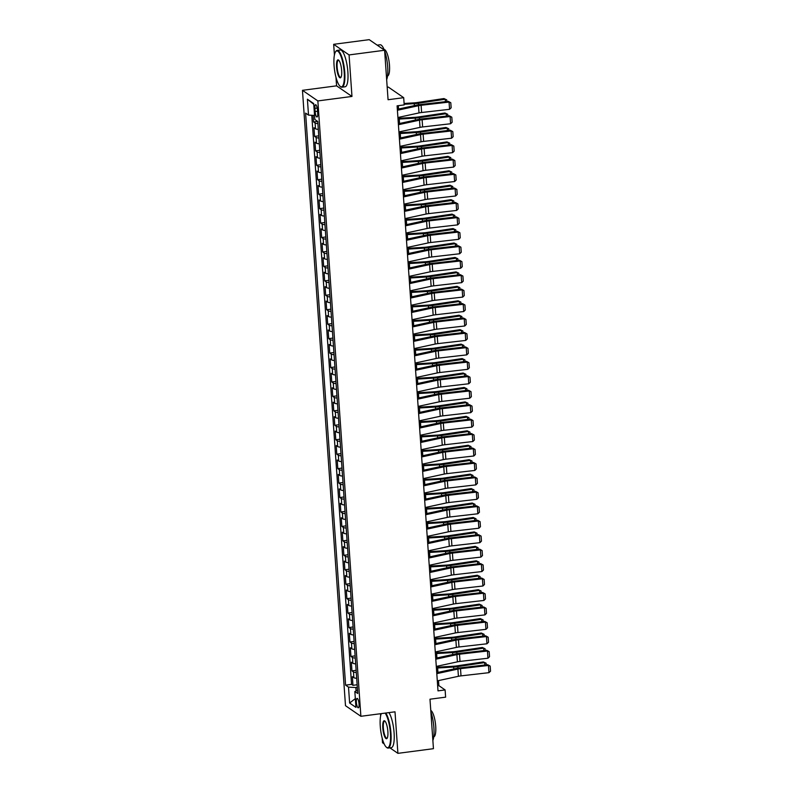 <?xml version="1.0" encoding="UTF-8"?>
<svg xmlns="http://www.w3.org/2000/svg" width="793" height="793" viewBox="0 0 793 793"><rect width="100%" height="100%" fill="white"/><g stroke="black" fill="none" stroke-linecap="round" stroke-linejoin="round"><path stroke-width="1.19" d="M359.041 704.025A4.748 1.229 -97.5 0 0 357.088 698.395A4.748 1.229 -97.5 0 0 356.374 702.192A4.748 1.229 -97.5 0 0 358.327 707.822A4.748 1.229 -97.5 0 0 359.041 704.025M380.481 713.73L380.63 715.871M382.186 738.184L382.513 742.744L384.139 743.864M302.46 90.323L345.49 705.691L360.884 716.297L317.854 100.929L302.46 90.323L336.579 85.842L351.973 96.449L349.069 54.925L333.675 44.319L334.418 55.004M335.974 77.308L336.579 85.842M333.675 44.319L369.211 39.65L384.605 50.256L388.064 99.73L403.696 97.678L388.302 87.071L387.182 87.22M389.918 747.849L397.908 753.35L433.444 748.681L429.984 699.208L445.616 697.156L445.111 689.94L438.866 685.638L438.519 680.602M349.069 54.925L384.605 50.256M313.106 115.362L313.572 121.953L317.656 121.418M318.3 129.368A5.938 1.308 176 0 1 315.495 128.773L313.978 127.732L314.583 136.396L318.756 135.851M319.311 143.811A5.938 1.308 -4 0 1 316.506 143.226L314.98 142.175L315.594 150.839L319.767 150.293M320.322 158.253A5.938 1.308 -4 0 1 317.517 157.668L315.991 156.618L316.595 165.291L320.778 164.736M321.334 172.705A5.938 1.308 -4 0 1 318.518 172.111L317.002 171.07L317.606 179.733L321.78 179.188M322.345 187.148A5.938 1.308 -4 0 1 319.529 186.553L318.013 185.512L318.617 194.176L322.791 193.631M323.356 201.591A5.938 1.308 -4 0 1 320.541 201.006L319.024 199.955L319.629 208.628L323.802 208.073M324.357 216.043A5.938 1.308 -4 0 1 321.552 215.448L320.035 214.397L320.64 223.071L324.813 222.526M325.368 230.485A5.938 1.308 -4 0 1 322.563 229.891L321.046 228.85L321.651 237.513L325.824 236.968M326.379 244.928A5.938 1.308 -4 0 1 323.574 244.343L322.057 243.292L322.662 251.956L326.835 251.411M327.39 259.37A5.938 1.308 -4 0 1 324.585 258.786L323.068 257.735L323.673 266.408L327.846 265.853M328.401 273.823A5.938 1.308 -4 0 1 325.596 273.228L324.079 272.187L324.684 280.851L328.857 280.306M329.412 288.265A5.938 1.308 -4 0 1 326.607 287.671L325.08 286.63L325.695 295.293L329.868 294.748M330.423 302.708A5.938 1.308 -4 0 1 327.618 302.123L326.092 301.072L326.696 309.736L330.879 309.191M331.434 317.16A5.938 1.308 -4 0 1 328.619 316.566L327.103 315.515L327.707 324.188L331.88 323.633M332.445 331.603A5.938 1.308 -4 0 1 329.63 331.008L328.114 329.967L328.718 338.631L332.891 338.086M333.456 346.045A5.938 1.308 -4 0 1 330.641 345.461L329.125 344.41L329.729 353.073L333.903 352.528M334.458 360.488A5.938 1.308 -4 0 1 331.652 359.903L330.136 358.852L330.74 367.526L334.914 366.971M335.469 374.94A5.938 1.308 -4 0 1 332.663 374.346L331.147 373.295L331.752 381.968L335.925 381.423M336.48 389.383A5.938 1.308 -4 0 1 333.675 388.788L332.158 387.747L332.763 396.411L336.936 395.866M337.491 403.825A5.938 1.308 -4 0 1 334.686 403.24L333.169 402.19L333.774 410.853L337.947 410.308M338.502 418.268A5.938 1.308 -4 0 1 335.697 417.683L334.18 416.632L334.785 425.306L338.958 424.751M339.513 432.72A5.938 1.308 -4 0 1 336.708 432.126L335.181 431.085L335.796 439.748L339.969 439.203M340.524 447.163A5.938 1.308 -4 0 1 337.719 446.568L336.192 445.527L336.807 454.191L340.98 453.646M341.535 461.605A5.938 1.308 -4 0 1 338.72 461.02L337.203 459.97L337.808 468.643L341.991 468.088M342.546 476.058A5.938 1.308 -4 0 1 339.731 475.463L338.214 474.412L338.819 483.086L342.992 482.541M343.557 490.5A5.938 1.308 -4 0 1 340.742 489.905L339.226 488.865L339.83 497.528L344.003 496.983M344.568 504.943A5.938 1.308 -4 0 1 341.753 504.358L340.237 503.307L340.841 511.971L345.014 511.426M345.57 519.385A5.938 1.308 -4 0 1 342.764 518.8L341.248 517.75L341.852 526.423L346.026 525.868M346.581 533.838A5.938 1.308 -4 0 1 343.775 533.243L342.259 532.202L342.863 540.866L347.037 540.32M347.592 548.28A5.938 1.308 -4 0 1 344.786 547.685L343.27 546.645L343.875 555.308L348.048 554.763M348.603 562.723A5.938 1.308 -4 0 1 345.798 562.138L344.281 561.087L344.886 569.751L349.059 569.205M349.614 577.165A5.938 1.308 -4 0 1 346.809 576.58L345.282 575.53L345.897 584.203L350.07 583.648M350.625 591.618A5.938 1.308 -4 0 1 347.82 591.023L346.293 589.982L346.908 598.646L351.081 598.1M351.636 606.06A5.938 1.308 -4 0 1 348.831 605.465L347.304 604.425L347.909 613.088L352.092 612.543M352.647 620.503A5.938 1.308 -4 0 1 349.832 619.918L348.315 618.867L348.92 627.541L353.093 626.985M353.658 634.955A5.938 1.308 -4 0 1 350.843 634.36L349.326 633.31L349.931 641.983L354.104 641.438M354.669 649.398A5.938 1.308 -4 0 1 351.854 648.803L350.337 647.762L350.942 656.426L355.115 655.88M355.67 663.84A5.938 1.308 -4 0 1 352.865 663.255L351.349 662.205L351.953 670.868L356.126 670.323M403.696 97.678L404.202 104.904L397.095 105.836L438.004 690.872L445.111 689.94M314.89 108.373L315.118 111.555A4.599 1.199 -97.5 0 0 317.002 117.007A4.599 1.199 -97.5 0 0 317.696 113.33L317.468 110.148A4.599 1.199 -97.5 0 0 315.584 104.696A4.599 1.199 -97.5 0 0 314.89 108.373L317.2 108.076M357.524 690.237L354.838 691.506L357.752 693.508L317.745 121.478L314.841 119.475L313.721 103.586L307.397 99.224L308.517 115.114L305.602 113.112L345.599 685.142L348.514 687.144L355.859 687.551L356.097 690.911M354.838 691.506L355.948 707.396L349.624 703.034L348.514 687.144M317.894 123.589A5.938 1.308 176 0 1 315.089 122.994L313.572 121.953M311.778 115.292L351.567 684.359L352.964 685.321L357.137 684.765M356.681 678.283A5.938 1.308 -4 0 1 353.876 677.698L352.36 676.647L352.964 685.321M356.285 672.504A5.938 1.308 176 0 1 353.47 671.919L351.953 670.868M355.274 658.061A5.938 1.308 176 0 1 352.459 657.476L350.942 656.426M354.263 643.619A5.938 1.308 176 0 1 351.448 643.024L349.931 641.983M353.252 629.176A5.938 1.308 176 0 1 350.447 628.581L348.92 627.541M352.241 614.724A5.938 1.308 176 0 1 349.435 614.139L347.909 613.088M351.23 600.281A5.938 1.308 176 0 1 348.424 599.696L346.908 598.646M350.219 585.839A5.938 1.308 176 0 1 347.413 585.244L345.897 584.203M349.207 571.396A5.938 1.308 176 0 1 346.402 570.801L344.886 569.751M348.196 556.944A5.938 1.308 176 0 1 345.391 556.359L343.875 555.308M347.185 542.501A5.938 1.308 176 0 1 344.38 541.906L342.863 540.866M346.184 528.059A5.938 1.308 176 0 1 343.369 527.464L341.852 526.423M345.173 513.606A5.938 1.308 176 0 1 342.358 513.021L340.841 511.971M344.162 499.164A5.938 1.308 176 0 1 341.347 498.579L339.83 497.528M343.151 484.721A5.938 1.308 176 0 1 340.346 484.126L338.819 483.086M342.14 470.279A5.938 1.308 176 0 1 339.335 469.684L337.808 468.643M341.129 455.826A5.938 1.308 176 0 1 338.324 455.241L336.807 454.191M340.118 441.384A5.938 1.308 176 0 1 337.312 440.799L335.796 439.748M339.107 426.941A5.938 1.308 176 0 1 336.301 426.347L334.785 425.306M338.096 412.499A5.938 1.308 176 0 1 335.29 411.904L333.774 410.853M337.084 398.046A5.938 1.308 176 0 1 334.279 397.462L332.763 396.411M336.083 383.604A5.938 1.308 176 0 1 333.268 383.009L331.752 381.968M335.072 369.161A5.938 1.308 176 0 1 332.257 368.567L330.74 367.526M334.061 354.709A5.938 1.308 176 0 1 331.246 354.124L329.729 353.073M333.05 340.266A5.938 1.308 176 0 1 330.245 339.682L328.718 338.631M332.039 325.824A5.938 1.308 176 0 1 329.234 325.229L327.707 324.188M331.028 311.381A5.938 1.308 176 0 1 328.223 310.787L326.696 309.736M330.017 296.929A5.938 1.308 176 0 1 327.212 296.344L325.695 295.293M329.006 282.486A5.938 1.308 176 0 1 326.201 281.892L324.684 280.851M327.995 268.044A5.938 1.308 176 0 1 325.189 267.449L323.673 266.408M326.984 253.601A5.938 1.308 176 0 1 324.178 253.007L322.662 251.956M325.973 239.149A5.938 1.308 176 0 1 323.167 238.564L321.651 237.513M324.971 224.706A5.938 1.308 176 0 1 322.156 224.112L320.64 223.071M323.96 210.264A5.938 1.308 176 0 1 321.145 209.669L319.629 208.628M322.949 195.812A5.938 1.308 176 0 1 320.134 195.227L318.617 194.176M321.938 181.369A5.938 1.308 176 0 1 319.133 180.784L317.606 179.733M320.927 166.927A5.938 1.308 176 0 1 318.122 166.332L316.595 165.291M319.916 152.484A5.938 1.308 176 0 1 317.111 151.889L315.594 150.839M318.905 138.032A5.938 1.308 176 0 1 316.1 137.447L314.583 136.396M351.973 96.449L317.854 100.929M397.908 753.35L395.003 711.817L360.884 716.297M437.944 672.405L437.508 666.16M436.933 657.962L436.497 651.707M435.922 643.51L435.486 637.265M434.911 629.067L434.475 622.822M433.9 614.625L433.464 608.38M432.889 600.182L432.453 593.927M431.888 585.73L431.442 579.485M430.877 571.287L430.44 565.042M429.865 556.845L429.429 550.59M428.854 542.392L428.418 536.147M427.843 527.95L427.407 521.705M426.832 513.507L426.396 507.262M425.821 499.065L425.385 492.81M424.81 484.612L424.374 478.367M423.799 470.17L423.363 463.925M422.788 455.727L422.352 449.482M421.787 441.285L421.341 435.03M420.776 426.832L420.34 420.587M419.765 412.39L419.328 406.145M418.754 397.947L418.317 391.692M417.742 383.495L417.306 377.25M416.731 369.052L416.295 362.807M415.72 354.61L415.284 348.365M414.709 340.167L414.273 333.912M413.698 325.715L413.262 319.47M412.687 311.272L412.251 305.027M411.676 296.83L411.24 290.575M410.675 282.377L410.239 276.133M409.664 267.935L409.228 261.69M408.653 253.492L408.217 247.247M407.642 239.05L407.205 232.795M406.631 224.597L406.194 218.353M405.619 210.155L405.183 203.91M404.608 195.712L404.172 189.468M403.597 181.27L403.161 175.015M402.586 166.817L402.15 160.573M401.575 152.375L401.139 146.13M400.574 137.932L400.128 131.678M399.563 123.48L399.127 117.235M398.552 109.037L398.314 105.677M357.316 687.353L355.859 687.551M437.647 685.796L438.866 685.638M314.553 115.441L308.517 115.114M351.567 684.359L345.599 685.142M313.78 104.309L307.397 99.224M349.624 703.034L355.333 698.613M397.402 110.277L418.506 105.707A7.424 1.636 176 0 1 421.113 105.281L449.066 102.089L448.283 101.345L420.33 104.537A11.132 2.448 -4 0 0 416.434 105.162L397.333 109.305M397.908 117.503L419.011 112.923A7.424 1.636 176 0 1 421.608 112.507L449.572 109.315L449.066 102.089L450.791 102.733L451.148 107.789L449.572 109.315M448.283 101.345L450.791 102.733M445.408 101.673L445.24 99.244L418.436 103.239A11.132 2.448 176 0 1 414.253 103.665L404.152 104.279M446.727 99.849L443.941 98.56L446.727 99.849L446.846 101.504M404.103 103.467L414.352 102.842A7.424 1.636 -4 0 0 417.148 102.555L443.941 98.56M344.202 72.361A18.11 4.699 -97.5 0 0 335.608 51.733A18.11 4.699 -97.5 0 0 334.051 65.363A18.11 4.699 -97.5 0 0 340.147 86.328A18.11 4.699 -97.5 0 0 344.202 72.361M335.608 51.733L335.945 51.258A18.556 4.817 82.5 0 1 337.144 50.405A18.556 4.817 82.5 0 1 344.757 72.391A18.556 4.817 82.5 0 1 341.971 87.21A18.556 4.817 82.5 0 1 340.594 86.695L340.147 86.328M341.664 70.617A9.06 2.349 82.5 0 1 340.891 77.427A9.06 2.349 82.5 0 1 336.589 67.118A9.06 2.349 82.5 0 1 338.621 60.129A9.06 2.349 82.5 0 1 341.664 70.617M338.849 60.357A8.614 2.23 -97.5 0 0 338.433 60.268A8.614 2.23 -97.5 0 0 337.144 67.147A8.614 2.23 -97.5 0 0 340.673 77.347A8.614 2.23 -97.5 0 0 341.059 77.149M377.19 45.151L380.065 44.775A18.556 4.817 82.5 0 1 384.278 50.038M384.655 51.059A18.556 4.817 82.5 0 1 387.678 66.761A18.556 4.817 82.5 0 1 386.657 79.657M384.06 49.493A13.362 3.469 82.5 0 1 389.492 65.323A13.362 3.469 82.5 0 1 387.529 75.979M337.144 50.405L340.266 49.999A18.556 4.817 82.5 0 1 347.879 71.985A18.556 4.817 82.5 0 1 345.094 86.794L341.971 87.21M381.274 713.621A18.11 4.699 -97.5 0 0 380.263 726.239A18.11 4.699 -97.5 0 0 386.36 747.194A18.11 4.699 -97.5 0 0 390.414 733.228A18.11 4.699 -97.5 0 0 385.111 713.115M385.804 713.026A18.556 4.817 82.5 0 1 390.969 733.257A18.556 4.817 82.5 0 1 388.183 748.077A18.556 4.817 82.5 0 1 386.806 747.571L386.36 747.194M387.876 731.483A9.06 2.349 82.5 0 1 387.103 738.303A9.06 2.349 82.5 0 1 382.801 727.984A9.06 2.349 82.5 0 1 384.833 721.006A9.06 2.349 82.5 0 1 387.876 731.483M385.061 721.224A8.614 2.23 -97.5 0 0 384.645 721.144A8.614 2.23 -97.5 0 0 383.356 728.014A8.614 2.23 -97.5 0 0 386.885 738.214A8.614 2.23 -97.5 0 0 387.271 738.025M430.867 711.936A18.556 4.817 82.5 0 1 433.89 727.627A18.556 4.817 82.5 0 1 432.869 740.533M430.768 710.449A13.362 3.469 82.5 0 1 435.704 726.19A13.362 3.469 82.5 0 1 433.751 736.856M388.927 712.62A18.556 4.817 82.5 0 1 394.091 732.851A18.556 4.817 82.5 0 1 391.306 747.67L388.183 748.077M398.413 124.719L419.517 120.149A7.424 1.636 176 0 1 422.114 119.733L450.077 116.531L449.294 115.788L421.341 118.98A11.132 2.448 -4 0 0 417.435 119.614L398.344 123.748M398.919 131.945L420.022 127.376A7.424 1.636 176 0 1 422.619 126.949L450.583 123.758L450.077 116.531L451.802 117.176L452.159 122.231L450.583 123.758M449.294 115.788L451.802 117.176M399.424 139.172L420.528 134.592A7.424 1.636 176 0 1 423.125 134.176L451.088 130.984L450.305 130.23L422.352 133.422A11.132 2.448 -4 0 0 418.446 134.057L399.355 138.19M399.93 146.388L421.033 141.818A7.424 1.636 176 0 1 423.631 141.402L451.594 138.2L451.088 130.984L452.813 131.628L453.16 136.683L451.594 138.2M450.305 130.23L452.813 131.628M400.435 153.614L421.539 149.034A7.424 1.636 176 0 1 424.136 148.618L452.099 145.426L451.316 144.673L423.353 147.875A11.132 2.448 -4 0 0 419.457 148.499L400.366 152.643M400.941 160.84L422.045 156.261A7.424 1.636 176 0 1 424.642 155.844L452.605 152.653L452.099 145.426L453.824 146.071L454.171 151.126L452.605 152.653M451.316 144.673L453.824 146.071M401.446 168.057L422.55 163.487A7.424 1.636 176 0 1 425.147 163.061L453.11 159.869L452.327 159.125L424.364 162.317A11.132 2.448 -4 0 0 420.468 162.942L401.377 167.085M401.952 175.283L423.056 170.703A7.424 1.636 176 0 1 425.653 170.287L453.616 167.095L453.11 159.869L454.835 160.513L455.182 165.568L453.616 167.095M452.327 159.125L454.835 160.513M446.419 116.115L446.251 113.686L419.447 117.681A11.132 2.448 176 0 1 415.264 118.107L399.256 119.079M447.738 114.301L444.952 113.002L447.738 114.301L447.857 115.947M399.196 118.266L415.363 117.285A7.424 1.636 -4 0 0 418.159 116.997L444.952 113.002M318.34 129.883L318.727 135.434M447.43 130.558L447.262 128.129L420.459 132.124A11.132 2.448 176 0 1 416.275 132.56L400.257 133.521M448.749 128.744L445.963 127.455L448.749 128.744L448.868 130.399M400.207 132.709L416.375 131.727A7.424 1.636 -4 0 0 419.16 131.44L445.963 127.455M319.351 144.336L319.738 149.887M448.441 145.01L448.263 142.581L421.47 146.566A11.132 2.448 176 0 1 417.287 147.002L401.268 147.974M449.76 143.186L446.974 141.897L449.76 143.186L449.879 144.841M401.218 147.151L417.386 146.18A7.424 1.636 -4 0 0 420.171 145.892L446.974 141.897M320.362 158.778L320.749 164.329M449.453 159.452L449.274 157.024L422.481 161.019A11.132 2.448 176 0 1 418.298 161.445L402.279 162.416M450.771 157.629L447.986 156.34L450.771 157.629L450.89 159.284M402.229 161.603L418.397 160.622A7.424 1.636 -4 0 0 421.182 160.335L447.986 156.34M321.363 173.221L321.76 178.772M402.457 182.499L423.561 177.929A7.424 1.636 176 0 1 426.158 177.513L454.121 174.311L453.338 173.568L425.375 176.76A11.132 2.448 -4 0 0 421.479 177.394L402.388 181.528M402.963 189.725L424.067 185.156A7.424 1.636 176 0 1 426.664 184.729L454.627 181.538L454.121 174.311L455.836 174.956L456.193 180.011L454.627 181.538M453.338 173.568L455.836 174.956M450.454 173.895L450.285 171.466L423.492 175.461A11.132 2.448 176 0 1 419.309 175.897L403.29 176.859M451.782 172.081L448.997 170.782L451.782 172.081L451.891 173.736M403.231 176.046L419.408 175.065A7.424 1.636 -4 0 0 422.193 174.777L448.997 170.782M322.374 187.673L322.761 193.224M403.468 196.951L424.572 192.372A7.424 1.636 176 0 1 427.169 191.956L455.123 188.764L454.349 188.01L426.386 191.202A11.132 2.448 -4 0 0 422.491 191.837L403.399 195.97M403.974 204.168L425.078 199.598A7.424 1.636 176 0 1 427.675 199.182L455.628 195.98L455.123 188.764L456.847 189.408L457.204 194.463L455.628 195.98M454.349 188.01L456.847 189.408M451.465 188.338L451.296 185.909L424.503 189.904A11.132 2.448 176 0 1 420.32 190.34L404.301 191.311M452.793 186.524L450.008 185.235L452.793 186.524L452.902 188.179M404.242 190.489L420.419 189.517A7.424 1.636 -4 0 0 423.204 189.22L450.008 185.235M323.385 202.116L323.772 207.667M404.48 211.394L425.583 206.824A7.424 1.636 176 0 1 428.18 206.398L456.134 203.206L455.36 202.453L427.397 205.655A11.132 2.448 -4 0 0 423.502 206.279L404.41 210.423M404.975 218.62L426.089 214.041A7.424 1.636 176 0 1 428.686 213.624L456.639 210.432L456.134 203.206L457.858 203.851L458.215 208.906L456.639 210.432M455.36 202.453L457.858 203.851M452.476 202.79L452.307 200.361L425.504 204.346A11.132 2.448 176 0 1 421.331 204.782L405.312 205.754M453.804 200.966L451.019 199.677L453.804 200.966L453.913 202.621M405.253 204.941L421.43 203.96A7.424 1.636 -4 0 0 424.215 203.672L451.019 199.677M324.396 216.558L324.783 222.109M405.481 225.836L426.594 221.267A7.424 1.636 176 0 1 429.191 220.851L457.145 217.649L456.362 216.905L428.408 220.097A11.132 2.448 -4 0 0 424.513 220.722L405.421 224.865M405.986 233.063L427.1 228.483A7.424 1.636 176 0 1 429.697 228.067L457.65 224.875L457.145 217.649L458.869 218.293L459.226 223.348L457.65 224.875M456.362 216.905L458.869 218.293M453.487 217.232L453.318 214.804L426.515 218.799A11.132 2.448 176 0 1 422.332 219.225L406.323 220.196M454.805 215.409L452.02 214.12L454.805 215.409L454.924 217.064M406.264 219.383L422.441 218.402A7.424 1.636 -4 0 0 425.226 218.115L452.02 214.12M325.408 231.001L325.794 236.552M406.492 240.289L427.605 235.709A7.424 1.636 176 0 1 430.202 235.293L458.156 232.101L457.373 231.348L429.419 234.54A11.132 2.448 -4 0 0 425.524 235.174L406.422 239.308M406.997 247.505L428.101 242.936A7.424 1.636 176 0 1 430.708 242.509L458.661 239.317L458.156 232.101L459.881 232.745L460.237 237.801L458.661 239.317M457.373 231.348L459.881 232.745M454.498 231.675L454.33 229.246L427.526 233.241A11.132 2.448 176 0 1 423.343 233.677L407.334 234.639M455.816 229.861L453.031 228.562L455.816 229.861L455.935 231.516M407.275 233.826L423.452 232.845A7.424 1.636 -4 0 0 426.238 232.557L453.031 228.562M326.419 245.453L326.805 251.004M407.503 254.731L428.607 250.152A7.424 1.636 176 0 1 431.214 249.736L459.167 246.544L458.384 245.79L430.43 248.992A11.132 2.448 -4 0 0 426.535 249.617L407.433 253.75M408.008 261.948L429.112 257.378A7.424 1.636 176 0 1 431.709 256.962L459.672 253.76L459.167 246.544L460.892 247.188L461.248 252.243L459.672 253.76M458.384 245.79L460.892 247.188M455.509 246.117L455.341 243.689L428.537 247.684A11.132 2.448 176 0 1 424.354 248.12L408.345 249.091M456.827 244.303L454.042 243.015L456.827 244.303L456.946 245.959M408.286 248.268L424.453 247.297A7.424 1.636 -4 0 0 427.249 247.01L454.042 243.015M327.43 259.896L327.816 265.447M408.514 269.174L429.618 264.604A7.424 1.636 176 0 1 432.215 264.178L460.178 260.986L459.395 260.243L431.442 263.435A11.132 2.448 -4 0 0 427.536 264.059L408.445 268.203M409.019 276.4L430.123 271.821A7.424 1.636 176 0 1 432.72 271.404L460.683 268.212L460.178 260.986L461.903 261.631L462.26 266.686L460.683 268.212M459.395 260.243L461.903 261.631M456.52 260.57L456.352 258.141L429.548 262.136A11.132 2.448 176 0 1 425.365 262.562L409.357 263.534M457.839 258.746L455.053 257.457L457.839 258.746L457.957 260.401M409.297 262.721L425.464 261.74A7.424 1.636 -4 0 0 428.26 261.452L455.053 257.457M328.441 274.338L328.827 279.889M409.525 283.616L430.629 279.047A7.424 1.636 176 0 1 433.226 278.63L461.189 275.429L460.406 274.685L432.453 277.877A11.132 2.448 -4 0 0 428.547 278.512L409.456 282.645M410.031 290.843L431.134 286.273A7.424 1.636 176 0 1 433.731 285.847L461.695 282.655L461.189 275.429L462.914 276.073L463.261 281.128L461.695 282.655M460.406 274.685L462.914 276.073M457.531 275.012L457.363 272.584L430.559 276.579A11.132 2.448 176 0 1 426.376 277.005L410.368 277.976M458.85 273.198L456.064 271.9L458.85 273.198L458.969 274.844M410.308 277.163L426.475 276.182A7.424 1.636 -4 0 0 429.261 275.895L456.064 271.9M329.452 288.781L329.838 294.342M410.536 298.069L431.64 293.489A7.424 1.636 176 0 1 434.237 293.073L462.2 289.881L461.417 289.128L433.454 292.32A11.132 2.448 -4 0 0 429.558 292.954L410.467 297.088M411.042 305.285L432.145 300.716A7.424 1.636 176 0 1 434.742 300.299L462.706 297.097L462.2 289.881L463.925 290.525L464.272 295.581L462.706 297.097M461.417 289.128L463.925 290.525M458.542 289.455L458.374 287.026L431.57 291.021A11.132 2.448 176 0 1 427.387 291.457L411.369 292.429M459.861 287.641L457.075 286.352L459.861 287.641L459.98 289.296M411.319 291.606L427.486 290.625A7.424 1.636 -4 0 0 430.272 290.337L457.075 286.352M330.463 303.233L330.85 308.784M411.547 312.511L432.651 307.932A7.424 1.636 176 0 1 435.248 307.515L463.211 304.324L462.428 303.57L434.465 306.772A11.132 2.448 -4 0 0 430.569 307.397L411.478 311.54M412.053 319.738L433.156 315.158A7.424 1.636 176 0 1 435.754 314.742L463.717 311.55L463.211 304.324L464.936 304.968L465.283 310.023L463.717 311.55M462.428 303.57L464.936 304.968M459.553 303.907L459.375 301.479L432.581 305.464A11.132 2.448 176 0 1 428.398 305.9L412.38 306.871M460.872 302.083L458.086 300.795L460.872 302.083L460.991 303.739M412.33 306.058L428.498 305.077A7.424 1.636 -4 0 0 431.283 304.79L458.086 300.795M331.464 317.676L331.861 323.227M412.558 326.954L433.662 322.384A7.424 1.636 176 0 1 436.259 321.958L464.222 318.766L463.439 318.023L435.476 321.215A11.132 2.448 -4 0 0 431.58 321.839L412.489 325.982M413.064 334.18L434.167 329.601A7.424 1.636 176 0 1 436.765 329.184L464.728 325.992L464.222 318.766L465.937 319.41L466.294 324.466L464.728 325.992M463.439 318.023L465.937 319.41M460.555 318.35L460.386 315.921L433.593 319.916A11.132 2.448 176 0 1 429.409 320.342L413.391 321.314M461.883 316.526L459.097 315.237L461.883 316.526L461.992 318.181M413.331 320.501L429.509 319.52A7.424 1.636 -4 0 0 432.294 319.232L459.097 315.237M332.475 332.118L332.872 337.669M413.569 341.396L434.673 336.827A7.424 1.636 176 0 1 437.27 336.41L465.233 333.209L464.45 332.465L436.487 335.657A11.132 2.448 -4 0 0 432.591 336.291L413.5 340.425M414.075 348.623L435.179 344.053A7.424 1.636 176 0 1 437.776 343.627L465.729 340.435L465.233 333.209L466.948 333.853L467.305 338.908L465.729 340.435M464.45 332.465L466.948 333.853M461.566 332.792L461.397 330.364L434.604 334.359A11.132 2.448 176 0 1 430.421 334.795L414.402 335.756M462.894 330.978L460.109 329.68L462.894 330.978L463.003 332.634M414.342 334.943L430.52 333.962A7.424 1.636 -4 0 0 433.305 333.675L460.109 329.68M333.486 346.571L333.873 352.122M414.58 355.849L435.684 351.269A7.424 1.636 176 0 1 438.281 350.853L466.234 347.661L465.461 346.908L437.498 350.109A11.132 2.448 -4 0 0 433.602 350.734L414.511 354.868M415.086 363.065L436.19 358.495A7.424 1.636 176 0 1 438.787 358.079L466.74 354.877L466.234 347.661L467.959 348.305L468.316 353.361L466.74 354.877M465.461 346.908L467.959 348.305M462.577 347.235L462.408 344.806L435.615 348.801A11.132 2.448 176 0 1 431.432 349.237L415.413 350.209M463.905 345.421L461.12 344.132L463.905 345.421L464.014 347.076M415.354 349.386L431.531 348.414A7.424 1.636 -4 0 0 434.316 348.127L461.12 344.132M334.497 361.013L334.884 366.564M415.582 370.291L436.695 365.722A7.424 1.636 176 0 1 439.292 365.295L467.246 362.104L466.472 361.36L438.509 364.552A11.132 2.448 -4 0 0 434.614 365.176L415.522 369.32M416.087 377.518L437.201 372.938A7.424 1.636 176 0 1 439.798 372.522L467.751 369.33L467.246 362.104L468.97 362.748L469.327 367.803L467.751 369.33M466.472 361.36L468.97 362.748M463.588 361.687L463.419 359.259L436.616 363.253A11.132 2.448 176 0 1 432.443 363.68L416.424 364.651M464.916 359.863L462.131 358.575L464.916 359.863L465.025 361.519M416.365 363.838L432.542 362.857A7.424 1.636 -4 0 0 435.327 362.57L462.131 358.575M335.508 375.456L335.895 381.007M416.593 384.734L437.706 380.164A7.424 1.636 176 0 1 440.303 379.748L468.257 376.546L467.474 375.803L439.52 378.995A11.132 2.448 -4 0 0 435.625 379.619L416.523 383.762M417.098 391.96L438.202 387.38A7.424 1.636 176 0 1 440.809 386.964L468.762 383.772L468.257 376.546L469.981 377.19L470.338 382.246L468.762 383.772M467.474 375.803L469.981 377.19M464.599 376.13L464.43 373.701L437.627 377.696A11.132 2.448 176 0 1 433.444 378.122L417.435 379.094M465.917 374.306L463.132 373.017L465.917 374.306L466.036 375.961M417.376 378.281L433.553 377.299A7.424 1.636 -4 0 0 436.338 377.012L463.132 373.017M336.519 389.898L336.906 395.449M417.604 399.186L438.707 394.607A7.424 1.636 176 0 1 441.314 394.19L469.268 390.999L468.485 390.245L440.531 393.437A11.132 2.448 -4 0 0 436.636 394.071L417.534 398.205M418.109 406.403L439.213 401.833A7.424 1.636 176 0 1 441.82 401.407L469.773 398.215L469.268 390.999L470.992 391.643L471.349 396.698L469.773 398.215M468.485 390.245L470.992 391.643M465.61 390.572L465.441 388.144L438.638 392.139A11.132 2.448 176 0 1 434.455 392.575L418.446 393.536M466.928 388.758L464.143 387.46L466.928 388.758L467.047 390.414M418.387 392.723L434.554 391.742A7.424 1.636 -4 0 0 437.349 391.455L464.143 387.46M337.531 404.351L337.917 409.902M418.615 413.629L439.719 409.049A7.424 1.636 176 0 1 442.316 408.633L470.279 405.441L469.496 404.688L441.542 407.889A11.132 2.448 -4 0 0 437.637 408.514L418.545 412.647M419.12 420.855L440.224 416.275A7.424 1.636 176 0 1 442.821 415.859L470.784 412.657L470.279 405.441L472.004 406.085L472.36 411.141L470.784 412.657M469.496 404.688L472.004 406.085M466.621 405.025L466.453 402.586L439.649 406.581A11.132 2.448 176 0 1 435.466 407.017L419.457 407.989M467.939 403.201L465.154 401.912L467.939 403.201L468.058 404.856M419.398 407.166L435.565 406.194A7.424 1.636 -4 0 0 438.36 405.907L465.154 401.912M338.542 418.793L338.928 424.344M419.626 428.071L440.73 423.502A7.424 1.636 176 0 1 443.327 423.075L471.29 419.884L470.507 419.14L442.553 422.332A11.132 2.448 -4 0 0 438.648 422.956L419.556 427.1M420.131 435.298L441.235 430.718A7.424 1.636 176 0 1 443.832 430.302L471.795 427.11L471.29 419.884L473.015 420.528L473.362 425.583L471.795 427.11M470.507 419.14L473.015 420.528M467.632 419.467L467.464 417.039L440.66 421.033A11.132 2.448 176 0 1 436.477 421.46L420.468 422.431M468.95 417.643L466.165 416.355L468.95 417.643L469.069 419.299M420.409 421.618L436.576 420.637A7.424 1.636 -4 0 0 439.372 420.349L466.165 416.355M339.553 433.236L339.939 438.787M420.637 442.514L441.741 437.944A7.424 1.636 176 0 1 444.338 437.528L472.301 434.326L471.518 433.583L443.555 436.774A11.132 2.448 -4 0 0 439.659 437.409L420.568 441.542M421.142 449.74L442.246 445.17A7.424 1.636 176 0 1 444.843 444.744L472.806 441.552L472.301 434.326L474.026 434.97L474.373 440.026L472.806 441.552M471.518 433.583L474.026 434.97M468.643 433.91L468.475 431.481L441.671 435.476A11.132 2.448 176 0 1 437.488 435.902L421.47 436.874M469.962 432.096L467.176 430.797L469.962 432.096L470.08 433.751M421.42 436.061L437.587 435.079A7.424 1.636 -4 0 0 440.373 434.792L467.176 430.797M340.564 447.688L340.95 453.239M421.648 456.966L442.752 452.387A7.424 1.636 176 0 1 445.349 451.97L473.312 448.779L472.529 448.025L444.566 451.217A11.132 2.448 -4 0 0 440.67 451.851L421.579 455.985M422.154 464.183L443.257 459.613A7.424 1.636 176 0 1 445.854 459.197L473.817 455.995L473.312 448.779L475.037 449.423L475.384 454.478L473.817 455.995M472.529 448.025L475.037 449.423M469.654 448.352L469.476 445.924L442.682 449.918A11.132 2.448 176 0 1 438.499 450.355L422.481 451.326M470.973 446.538L468.187 445.25L470.973 446.538L471.092 448.194M422.431 450.503L438.598 449.532A7.424 1.636 -4 0 0 441.384 449.234L468.187 445.25M341.565 462.131L341.961 467.682M422.659 471.409L443.763 466.829A7.424 1.636 176 0 1 446.36 466.413L474.323 463.221L473.54 462.468L445.577 465.669A11.132 2.448 -4 0 0 441.681 466.294L422.59 470.437M423.165 478.635L444.268 474.055A7.424 1.636 176 0 1 446.865 473.639L474.829 470.447L474.323 463.221L476.048 463.865L476.395 468.921L474.829 470.447M473.54 462.468L476.048 463.865M423.67 485.851L444.774 481.282A7.424 1.636 176 0 1 447.371 480.865L475.334 477.664L474.551 476.92L446.588 480.112A11.132 2.448 -4 0 0 442.692 480.736L423.601 484.88M424.176 493.077L445.279 488.498A7.424 1.636 176 0 1 447.876 488.082L475.83 484.89L475.334 477.664L477.049 478.308L477.406 483.363L475.83 484.89M474.551 476.92L477.049 478.308M424.681 500.304L445.785 495.724A7.424 1.636 176 0 1 448.382 495.308L476.335 492.116L475.562 491.363L447.599 494.554A11.132 2.448 -4 0 0 443.703 495.189L424.612 499.322M425.187 507.52L446.29 502.95A7.424 1.636 176 0 1 448.888 502.524L476.841 499.332L476.335 492.116L478.06 492.75L478.417 497.816L476.841 499.332M475.562 491.363L478.06 492.75M470.655 462.805L470.487 460.376L443.693 464.361A11.132 2.448 176 0 1 439.51 464.797L423.492 465.769M471.984 460.981L469.198 459.692L471.984 460.981L472.103 462.636M423.432 464.956L439.609 463.974A7.424 1.636 -4 0 0 442.395 463.687L469.198 459.692M342.576 476.573L342.972 482.124M471.666 477.247L471.498 474.819L444.704 478.813A11.132 2.448 176 0 1 440.521 479.24L424.503 480.211M472.995 475.423L470.209 474.135L472.995 475.423L473.104 477.079M424.443 479.398L440.621 478.417A7.424 1.636 -4 0 0 443.406 478.129L470.209 474.135M343.587 491.016L343.974 496.567M472.678 491.69L472.509 489.261L445.716 493.256A11.132 2.448 176 0 1 441.532 493.692L425.514 494.654M474.006 489.876L471.22 488.577L474.006 489.876L474.115 491.531M425.454 493.841L441.632 492.859A7.424 1.636 -4 0 0 444.417 492.572L471.22 488.577M344.598 505.468L344.985 511.019M425.682 514.746L446.796 510.167A7.424 1.636 176 0 1 449.393 509.75L477.346 506.558L476.573 505.805L448.61 509.007A11.132 2.448 -4 0 0 444.714 509.631L425.623 513.765M426.188 521.963L447.302 517.393A7.424 1.636 176 0 1 449.899 516.977L477.852 513.775L477.346 506.558L479.071 507.203L479.428 512.258L477.852 513.775M476.573 505.805L479.071 507.203M473.689 506.132L473.52 503.704L446.717 507.698A11.132 2.448 176 0 1 442.544 508.135L426.525 509.106M475.017 504.318L472.231 503.03L475.017 504.318L475.126 505.974M426.465 508.283L442.643 507.312A7.424 1.636 -4 0 0 445.428 507.024L472.231 503.03M345.609 519.911L345.996 525.462M426.693 529.189L447.807 524.619A7.424 1.636 176 0 1 450.404 524.193L478.357 521.001L477.574 520.258L449.621 523.449A11.132 2.448 -4 0 0 445.725 524.074L426.634 528.217M427.199 536.415L448.313 531.835A7.424 1.636 176 0 1 450.91 531.419L478.863 528.227L478.357 521.001L480.082 521.645L480.439 526.701L478.863 528.227M477.574 520.258L480.082 521.645M474.7 520.585L474.531 518.156L447.728 522.151A11.132 2.448 176 0 1 443.545 522.577L427.536 523.549M476.018 518.761L473.233 517.472L476.018 518.761L476.137 520.416M427.477 522.736L443.654 521.754A7.424 1.636 -4 0 0 446.439 521.467L473.233 517.472M346.62 534.353L347.007 539.904M427.705 543.631L448.808 539.062A7.424 1.636 176 0 1 451.415 538.645L479.368 535.444L478.585 534.7L450.632 537.892A11.132 2.448 -4 0 0 446.737 538.516L427.635 542.66M428.21 550.857L449.314 546.288A7.424 1.636 176 0 1 451.921 545.862L479.874 542.67L479.368 535.444L481.093 536.088L481.45 541.143L479.874 542.67M478.585 534.7L481.093 536.088M475.711 535.027L475.542 532.599L448.739 536.593A11.132 2.448 176 0 1 444.556 537.02L428.547 537.991M477.029 533.213L474.244 531.915L477.029 533.213L477.148 534.859M428.488 537.178L444.655 536.197A7.424 1.636 -4 0 0 447.45 535.909L474.244 531.915M347.631 548.796L348.018 554.347M428.716 558.084L449.819 553.504A7.424 1.636 176 0 1 452.416 553.088L480.38 549.896L479.596 549.143L451.643 552.334A11.132 2.448 -4 0 0 447.748 552.969L428.646 557.102M429.221 565.3L450.325 560.73A7.424 1.636 176 0 1 452.922 560.314L480.885 557.112L480.38 549.896L482.104 550.54L482.461 555.596L480.885 557.112M479.596 549.143L482.104 550.54M476.722 549.47L476.553 547.041L449.75 551.036A11.132 2.448 176 0 1 445.567 551.472L429.558 552.434M478.04 547.656L475.255 546.367L478.04 547.656L478.159 549.311M429.499 551.621L445.666 550.639A7.424 1.636 -4 0 0 448.461 550.352L475.255 546.367M348.642 563.248L349.029 568.799M429.727 572.526L450.83 567.947A7.424 1.636 176 0 1 453.427 567.53L481.391 564.338L480.608 563.585L452.654 566.787A11.132 2.448 -4 0 0 448.749 567.411L429.657 571.555M430.232 579.752L451.336 575.173A7.424 1.636 176 0 1 453.933 574.756L481.896 571.565L481.391 564.338L483.115 564.983L483.462 570.038L481.896 571.565M480.608 563.585L483.115 564.983M477.733 563.922L477.564 561.494L450.761 565.478A11.132 2.448 176 0 1 446.578 565.915L430.569 566.886M479.051 562.098L476.266 560.81L479.051 562.098L479.17 563.754M430.51 566.063L446.677 565.092A7.424 1.636 -4 0 0 449.472 564.804L476.266 560.81M349.654 577.691L350.04 583.242M430.738 586.969L451.841 582.399A7.424 1.636 176 0 1 454.439 581.973L482.402 578.781L481.619 578.038L453.655 581.229A11.132 2.448 -4 0 0 449.76 581.854L430.668 585.997M431.243 594.195L452.347 589.615A7.424 1.636 176 0 1 454.944 589.199L482.907 586.007L482.402 578.781L484.126 579.425L484.473 584.481L482.907 586.007M481.619 578.038L484.126 579.425M478.744 578.365L478.575 575.936L451.772 579.931A11.132 2.448 176 0 1 447.589 580.357L431.57 581.328M480.062 576.541L477.277 575.252L480.062 576.541L480.181 578.196M431.521 580.516L447.688 579.534A7.424 1.636 -4 0 0 450.474 579.247L477.277 575.252M350.665 592.133L351.051 597.684M431.749 601.411L452.853 596.842A7.424 1.636 176 0 1 455.45 596.425L483.413 593.223L482.63 592.48L454.667 595.672A11.132 2.448 -4 0 0 450.771 596.306L431.679 600.44M432.254 608.637L453.358 604.068A7.424 1.636 176 0 1 455.955 603.642L483.918 600.45L483.413 593.223L485.138 593.868L485.485 598.923L483.918 600.45M482.63 592.48L485.138 593.868M479.755 592.807L479.577 590.379L452.783 594.373A11.132 2.448 176 0 1 448.6 594.809L432.581 595.771M481.073 590.993L478.288 589.695L481.073 590.993L481.192 592.649M432.532 594.958L448.699 593.977A7.424 1.636 -4 0 0 451.485 593.689L478.288 589.695M351.666 606.586L352.062 612.137M432.76 615.864L453.864 611.284A7.424 1.636 176 0 1 456.461 610.868L484.424 607.676L483.641 606.923L455.678 610.114A11.132 2.448 -4 0 0 451.782 610.749L432.691 614.882M433.265 623.08L454.369 618.51A7.424 1.636 176 0 1 456.966 618.094L484.929 614.892L484.424 607.676L486.149 608.32L486.496 613.376L484.929 614.892M483.641 606.923L486.149 608.32M480.766 607.25L480.588 604.821L453.794 608.816A11.132 2.448 176 0 1 449.611 609.252L433.593 610.223M482.085 605.436L479.299 604.147L482.085 605.436L482.203 607.091M433.543 609.401L449.71 608.429A7.424 1.636 -4 0 0 452.496 608.132L479.299 604.147M352.677 621.028L353.073 626.579M433.771 630.306L454.875 625.736A7.424 1.636 176 0 1 457.472 625.31L485.435 622.118L484.652 621.365L456.689 624.567A11.132 2.448 -4 0 0 452.793 625.191L433.702 629.335M434.277 637.532L455.38 632.953A7.424 1.636 176 0 1 457.977 632.536L485.94 629.345L485.435 622.118L487.15 622.763L487.507 627.818L485.94 629.345M484.652 621.365L487.15 622.763M481.767 621.702L481.599 619.274L454.805 623.258A11.132 2.448 176 0 1 450.622 623.695L434.604 624.666M483.096 619.878L480.31 618.59L483.096 619.878L483.205 621.534M434.544 623.853L450.721 622.872A7.424 1.636 -4 0 0 453.507 622.584L480.31 618.59M353.688 635.471L354.075 641.022M434.782 644.749L455.886 640.179A7.424 1.636 176 0 1 458.483 639.763L486.436 636.561L485.663 635.817L457.7 639.009A11.132 2.448 -4 0 0 453.804 639.634L434.713 643.777M435.288 651.975L456.391 647.395A7.424 1.636 176 0 1 458.988 646.979L486.942 643.787L486.436 636.561L488.161 637.205L488.518 642.261L486.942 643.787M485.663 635.817L488.161 637.205M482.778 636.145L482.61 633.716L455.816 637.711A11.132 2.448 176 0 1 451.633 638.137L435.615 639.108M484.107 634.321L481.321 633.032L484.107 634.321L484.216 635.976M435.555 638.296L451.732 637.314A7.424 1.636 -4 0 0 454.518 637.027L481.321 633.032M354.699 649.913L355.086 655.464M435.793 659.201L456.897 654.621A7.424 1.636 176 0 1 459.494 654.205L487.447 651.013L486.674 650.26L458.711 653.452A11.132 2.448 -4 0 0 454.815 654.086L435.724 658.22M436.289 666.417L457.402 661.848A7.424 1.636 176 0 1 459.999 661.421L487.953 658.23L487.447 651.013L489.172 651.648L489.529 656.713L487.953 658.23M486.674 650.26L489.172 651.648M483.789 650.587L483.621 648.159L456.818 652.153A11.132 2.448 176 0 1 452.644 652.589L436.626 653.551M485.118 648.773L482.332 647.475L485.118 648.773L485.227 650.429M436.566 652.738L452.744 651.757A7.424 1.636 -4 0 0 455.529 651.469L482.332 647.475M355.71 664.365L356.097 669.916M436.794 673.644L457.908 669.064A7.424 1.636 176 0 1 460.505 668.648L488.458 665.456L487.675 664.703L459.722 667.904A11.132 2.448 -4 0 0 455.826 668.529L436.735 672.662M437.3 680.86L458.413 676.29A7.424 1.636 176 0 1 461.011 675.874L488.964 672.672L488.458 665.456L490.183 666.1L490.54 671.156L488.964 672.672M487.675 664.703L490.183 666.1M484.801 665.03L484.632 662.601L457.829 666.596A11.132 2.448 176 0 1 453.646 667.032L437.637 668.003M486.119 663.216L483.334 661.927L486.119 663.216L486.238 664.871M437.577 667.181L453.755 666.209A7.424 1.636 -4 0 0 456.54 665.922L483.334 661.927M356.721 678.808L357.108 684.359M315.495 128.773L315.089 122.994M353.876 677.698L353.47 671.919M352.865 663.255L352.459 657.476M351.854 648.803L351.448 643.024M350.843 634.36L350.447 628.581M349.832 619.918L349.435 614.139M348.831 605.465L348.424 599.696M347.82 591.023L347.413 585.244M346.809 576.58L346.402 570.801M345.798 562.138L345.391 556.359M344.786 547.685L344.38 541.906M343.775 533.243L343.369 527.464M342.764 518.8L342.358 513.021M341.753 504.358L341.347 498.579M340.742 489.905L340.346 484.126M339.731 475.463L339.335 469.684M338.72 461.02L338.324 455.241M337.719 446.568L337.312 440.799M336.708 432.126L336.301 426.347M335.697 417.683L335.29 411.904M334.686 403.24L334.279 397.462M333.675 388.788L333.268 383.009M332.663 374.346L332.257 368.567M331.652 359.903L331.246 354.124M330.641 345.461L330.245 339.682M329.63 331.008L329.234 325.229M328.619 316.566L328.223 310.787M327.618 302.123L327.212 296.344M326.607 287.671L326.201 281.892M325.596 273.228L325.189 267.449M324.585 258.786L324.178 253.007M323.574 244.343L323.167 238.564M322.563 229.891L322.156 224.112M321.552 215.448L321.145 209.669M320.541 201.006L320.134 195.227M319.529 186.553L319.133 180.784M318.518 172.111L318.122 166.332M317.517 157.668L317.111 151.889M316.506 143.226L316.1 137.447M317.547 111.238L315.118 111.555M418.506 105.707L419.011 112.923M421.113 105.281L421.608 112.507M418.545 104.775L418.436 103.239M414.392 105.608L414.253 103.665M419.517 120.149L420.022 127.376M422.114 119.733L422.619 126.949M420.528 134.592L421.033 141.818M423.125 134.176L423.631 141.402M421.539 149.034L422.045 156.261M424.136 148.618L424.642 155.844M422.55 163.487L423.056 170.703M425.147 163.061L425.653 170.287M419.556 119.218L419.447 117.681M415.403 120.05L415.264 118.107M420.568 133.66L420.459 132.124M416.414 134.493L416.275 132.56M421.579 148.113L421.47 146.566M417.425 148.945L417.287 147.002M422.59 162.555L422.481 161.019M418.436 163.388L418.298 161.445M423.561 177.929L424.067 185.156M426.158 177.513L426.664 184.729M423.601 176.998L423.492 175.461M419.438 177.83L419.309 175.897M424.572 192.372L425.078 199.598M427.169 191.956L427.675 199.182M424.602 191.45L424.503 189.904M420.449 192.273L420.32 190.34M425.583 206.824L426.089 214.041M428.18 206.398L428.686 213.624M425.613 205.893L425.504 204.346M421.46 206.725L421.331 204.782M426.594 221.267L427.1 228.483M429.191 220.851L429.697 228.067M426.624 220.335L426.515 218.799M422.471 221.168L422.332 219.225M427.605 235.709L428.101 242.936M430.202 235.293L430.708 242.509M427.635 234.778L427.526 233.241M423.482 235.61L423.343 233.677M428.607 250.152L429.112 257.378M431.214 249.736L431.709 256.962M428.646 249.23L428.537 247.684M424.493 250.063L424.354 248.12M429.618 264.604L430.123 271.821M432.215 264.178L432.72 271.404M429.657 263.673L429.548 262.136M425.504 264.505L425.365 262.562M430.629 279.047L431.134 286.273M433.226 278.63L433.731 285.847M430.668 278.115L430.559 276.579M426.515 278.948L426.376 277.005M431.64 293.489L432.145 300.716M434.237 293.073L434.742 300.299M431.679 292.567L431.57 291.021M427.526 293.39L427.387 291.457M432.651 307.932L433.156 315.158M435.248 307.515L435.754 314.742M432.691 307.01L432.581 305.464M428.537 307.843L428.398 305.9M433.662 322.384L434.167 329.601M436.259 321.958L436.765 329.184M433.702 321.452L433.593 319.916M429.538 322.285L429.409 320.342M434.673 336.827L435.179 344.053M437.27 336.41L437.776 343.627M434.703 335.895L434.604 334.359M430.549 336.728L430.421 334.795M435.684 351.269L436.19 358.495M438.281 350.853L438.787 358.079M435.714 350.347L435.615 348.801M431.561 351.17L431.432 349.237M436.695 365.722L437.201 372.938M439.292 365.295L439.798 372.522M436.725 364.79L436.616 363.253M432.572 365.623L432.443 363.68M437.706 380.164L438.202 387.38M440.303 379.748L440.809 386.964M437.736 379.232L437.627 377.696M433.583 380.065L433.444 378.122M438.707 394.607L439.213 401.833M441.314 394.19L441.82 401.407M438.747 393.675L438.638 392.139M434.594 394.508L434.455 392.575M439.719 409.049L440.224 416.275M442.316 408.633L442.821 415.859M439.758 408.127L439.649 406.581M435.605 408.96L435.466 407.017M440.73 423.502L441.235 430.718M443.327 423.075L443.832 430.302M440.769 422.57L440.66 421.033M436.616 423.403L436.477 421.46M441.741 437.944L442.246 445.17M444.338 437.528L444.843 444.744M441.78 437.012L441.671 435.476M437.627 437.845L437.488 435.902M442.752 452.387L443.257 459.613M445.349 451.97L445.854 459.197M442.791 451.465L442.682 449.918M438.638 452.288L438.499 450.355M443.763 466.829L444.268 474.055M446.36 466.413L446.865 473.639M444.774 481.282L445.279 488.498M447.371 480.865L447.876 488.082M445.785 495.724L446.29 502.95M448.382 495.308L448.888 502.524M443.802 465.907L443.693 464.361M439.649 466.74L439.51 464.797M444.814 480.35L444.704 478.813M440.65 481.182L440.521 479.24M445.815 494.792L445.716 493.256M441.661 495.625L441.532 493.692M446.796 510.167L447.302 517.393M449.393 509.75L449.899 516.977M446.826 509.245L446.717 507.698M442.672 510.068L442.544 508.135M447.807 524.619L448.313 531.835M450.404 524.193L450.91 531.419M447.837 523.687L447.728 522.151M443.683 524.52L443.545 522.577M448.808 539.062L449.314 546.288M451.415 538.645L451.921 545.862M448.848 538.13L448.739 536.593M444.695 538.962L444.556 537.02M449.819 553.504L450.325 560.73M452.416 553.088L452.922 560.314M449.859 552.572L449.75 551.036M445.706 553.405L445.567 551.472M450.83 567.947L451.336 575.173M453.427 567.53L453.933 574.756M450.87 567.025L450.761 565.478M446.717 567.857L446.578 565.915M451.841 582.399L452.347 589.615M454.439 581.973L454.944 589.199M451.881 581.467L451.772 579.931M447.728 582.3L447.589 580.357M452.853 596.842L453.358 604.068M455.45 596.425L455.955 603.642M452.892 595.91L452.783 594.373M448.739 596.742L448.6 594.809M453.864 611.284L454.369 618.51M456.461 610.868L456.966 618.094M453.903 610.362L453.794 608.816M449.75 611.185L449.611 609.252M454.875 625.736L455.38 632.953M457.472 625.31L457.977 632.536M454.914 624.805L454.805 623.258M450.751 625.637L450.622 623.695M455.886 640.179L456.391 647.395M458.483 639.763L458.988 646.979M455.916 639.247L455.816 637.711M451.762 640.08L451.633 638.137M456.897 654.621L457.402 661.848M459.494 654.205L459.999 661.421M456.927 653.69L456.818 652.153M452.773 654.522L452.644 652.589M457.908 669.064L458.413 676.29M460.505 668.648L461.011 675.874M457.938 668.142L457.829 666.596M453.784 668.975L453.646 667.032"/></g></svg>
